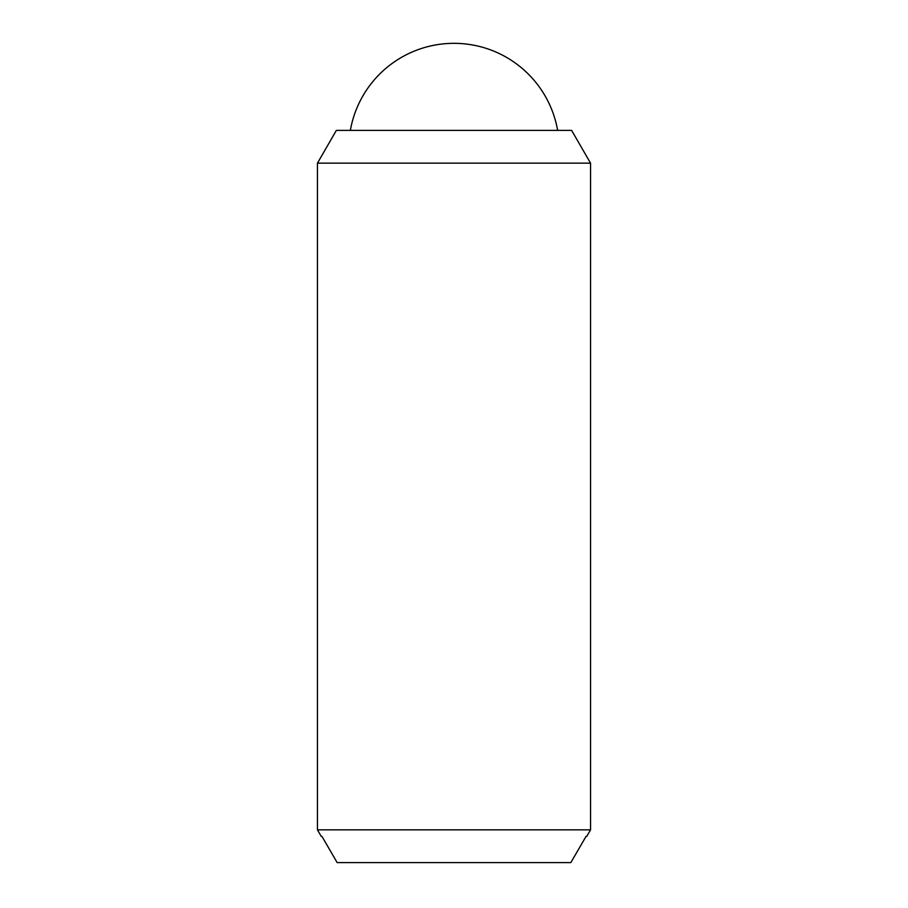 <?xml version="1.0" encoding="UTF-8"?>
<svg xmlns="http://www.w3.org/2000/svg" width="908" height="908" viewBox="0 0 908 908"><rect width="100%" height="100%" fill="white"/><g stroke="black" fill="none" stroke-linecap="round" stroke-linejoin="round"><path stroke-width="1.36" d="M350.363 130.389A105.215 105.215 0 0 1 557.637 130.389M590.552 163.156L590.552 829.833L317.448 829.833L317.448 163.156L336.369 130.389L571.631 130.389L590.552 163.156L317.448 163.156M590.552 829.833L586.761 836.381L586.057 836.381L586.761 836.381M321.239 836.381L321.943 836.381L321.239 836.381L317.448 829.833M321.943 836.381L337.163 862.6L570.837 862.6L586.057 836.381"/></g></svg>
